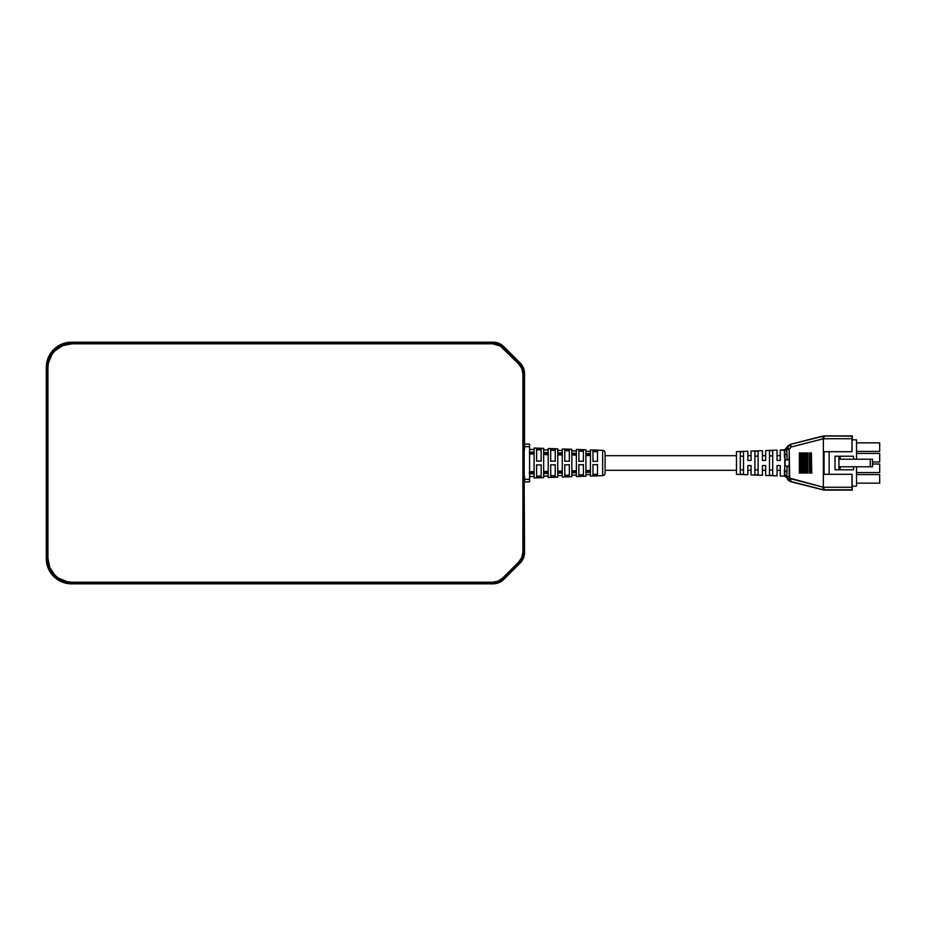 <?xml version="1.0" encoding="UTF-8"?>
<svg xmlns="http://www.w3.org/2000/svg" width="926" height="926" viewBox="0 0 926 926"><rect width="100%" height="100%" fill="white"/><g stroke="black" fill="none" stroke-linecap="round" stroke-linejoin="round"><path stroke-width="1.39" d="M571.84 453.659L571.84 449.295L571.84 453.184L576.366 453.3L576.366 449.446L585.926 449.77L585.926 453.543L590.464 453.659L590.464 449.92L602.652 450.325A2.512 2.512 0 0 1 605.083 452.837L605.083 473.163L605.083 452.837A2.512 2.512 0 0 0 602.652 450.325L602.652 475.675A2.512 2.512 0 0 0 605.083 473.163A2.512 2.512 0 0 1 602.652 475.675L602.652 450.325L590.464 449.92L590.464 453.659L585.926 453.543L585.926 449.77L576.366 449.446L576.366 453.3L571.84 453.184L571.84 449.295L562.279 448.983L562.279 452.941L557.753 452.826L557.753 448.832L548.192 448.52L548.192 452.582L543.666 452.467L543.666 448.369L534.128 448.045L534.105 451.888M590.464 476.08L602.652 475.675L590.464 476.08L590.464 472.341L590.464 476.08M585.926 472.457L590.464 472.341L585.926 472.457L585.926 476.23L585.926 472.457M548.192 475.154L548.192 473.417L543.666 473.533L543.666 477.631L534.128 477.955L534.105 474.112L534.105 477.955L543.666 477.631L543.666 473.533L548.192 473.417L548.192 477.48L557.753 477.168L557.753 473.174L562.279 473.059L562.279 477.017L571.84 476.705L571.84 472.816L576.366 472.7L576.366 476.554L585.926 476.23L585.926 474.054M529.579 473.892L534.105 473.776M534.105 473.36L529.579 473.452L529.579 472.075L534.094 471.982L529.579 471.739L534.082 471.635M534.105 452.999L534.105 473.001M529.579 454.099L529.579 452.548L534.105 452.64M534.128 452.224L529.579 452.108M585.926 472.26L585.926 470.871L590.464 470.778L585.926 470.871L590.464 470.443L585.926 470.535L585.926 463L585.926 472.26L590.464 472.167L590.464 453.833L590.464 472.167L585.926 472.26L585.926 453.74L590.464 453.833L585.926 453.74L585.926 455.129L590.464 455.222L585.926 455.129L585.926 453.74L585.926 463L585.926 455.129L590.464 455.557L585.926 455.465M571.84 472.561L571.84 471.172L576.366 471.079L571.84 471.172L576.366 470.744L571.84 470.836L571.84 463L571.84 472.561L576.366 472.457L576.366 453.543L576.366 472.457L571.84 472.561L571.84 453.439L576.366 453.543L571.84 453.439L571.84 463L571.84 454.828L576.366 455.256M562.279 453.242L562.279 472.758L557.753 472.862L557.753 453.138L562.279 453.242L557.753 453.138L557.753 463L557.753 454.527L562.279 454.62L557.753 454.863L562.279 454.955L562.279 463L562.279 453.242M548.192 452.941L548.192 473.059L543.666 473.163L543.666 452.837L548.192 452.941L543.666 452.837L543.666 463L543.666 454.226L548.192 454.319L543.666 454.562L548.192 454.666L548.192 463L548.192 452.941M541.154 461.079L536.617 461.055L536.617 448.253L541.154 448.404L541.154 461.079L541.154 448.404L541.154 449.909L536.617 449.758L536.617 448.253L541.154 448.404L536.617 448.253L536.617 461.055L541.154 461.079M536.617 464.748L536.617 477.747L541.154 477.596L536.617 477.747L536.617 464.945L541.154 464.921L541.154 477.596L541.154 464.921L536.617 464.945L536.617 477.747L541.154 477.596L541.154 476.091L536.617 476.242L541.154 476.091L541.154 464.725M555.241 461.136L550.704 461.125L550.704 448.716L555.241 448.867L555.241 461.136L555.241 448.867L550.704 448.716L550.704 461.125L555.241 461.136M555.241 477.133L550.704 477.284L550.704 464.875L555.241 464.864L555.241 477.133L555.241 464.864L550.704 464.875L550.704 477.284L555.241 477.133M569.328 461.206L564.791 461.183L564.791 449.179L569.328 449.33L569.328 461.206L569.328 449.33L564.791 449.179L564.791 461.183L569.328 461.206M569.328 476.67L564.791 476.821L564.791 464.817L569.328 464.794L569.328 476.67L569.328 464.794L564.791 464.817L564.791 476.821L569.328 476.67M583.415 449.793L578.889 449.654L578.889 461.241L583.415 461.264L578.889 461.241L578.889 449.654L583.415 449.793L583.415 461.264L583.415 449.793L583.415 451.298L578.889 451.147L583.415 451.298L583.415 461.461M583.415 476.207L578.889 476.346L578.889 464.759L583.415 464.736L583.415 476.207L583.415 464.736L578.889 464.759L578.889 476.346L583.415 476.207L583.415 474.702L578.889 474.853L583.415 474.702L583.415 464.539M597.502 461.322L592.976 461.298L592.976 450.117L597.502 450.256L597.502 461.322L597.502 450.256L597.502 451.761L592.976 451.61L592.976 450.117L592.976 461.298L597.502 461.322M597.502 475.744L592.976 475.883L592.976 464.702L597.502 464.678L597.502 475.744L597.502 464.678L592.976 464.702L592.976 475.883L597.502 475.744L597.502 474.239L592.976 474.39L597.502 474.239L597.502 464.482M590.464 474.575L585.926 474.725L590.464 474.575M576.366 475.038L571.84 475.188L576.366 475.038M562.279 475.501L557.753 475.651L562.279 475.501L562.279 474.749L562.279 477.017L562.279 473.059L557.753 473.174L557.753 477.168L557.753 474.876M548.192 475.976L543.666 476.126L548.192 475.976L548.192 472.943M534.105 476.439L529.579 476.589L534.105 476.439M736.471 455.696L605.083 455.696L736.471 455.696M605.083 470.304L736.471 470.304L605.083 470.304M747.838 455.696L751.067 455.696L747.838 455.696M780.259 455.696L777.041 455.696L780.259 455.696M765.663 455.696L762.445 455.696L765.663 455.696M762.445 470.304L765.663 470.304L762.445 470.304M777.041 470.304L780.259 470.304L777.041 470.304M791.07 478.985L790.607 481.451L786.811 476.554L790.607 481.451L822.728 489.657L823.191 487.203L789.716 478.082L789.172 449.446L786.811 449.446L787.146 459.539L789.172 459.539L789.172 449.446L791.07 447.015L790.607 444.549L786.973 448.172L789.253 448.809L786.973 448.172L786.811 449.446L789.172 449.446L791.07 447.015L823.677 438.739L823.353 436.215L823.353 438.762L822.728 436.343L823.353 438.762L823.353 489.785L823.677 487.261L822.89 489.704L823.353 487.238L790.318 478.649L789.172 476.554L786.811 476.554L786.811 472.052L784.403 470.605L784.403 474.482L786.811 476.647L786.961 478.036L786.811 476.554L789.172 476.554L789.172 466.461L787.146 466.461L786.811 476.647L784.403 474.471L784.646 476.161L784.866 458.845L785.086 465.917L789.172 466.461L789.172 459.539L785.086 460.083L784.646 449.839L780.259 450.001L780.259 460.454L777.041 460.454L777.041 450.129L765.663 450.557L765.663 460.454L762.445 460.454L762.445 450.673L751.067 451.101L751.067 460.454L747.838 460.454L747.838 451.217L736.471 451.645L736.471 474.355L747.838 474.783L747.838 465.546L751.067 465.546L751.067 474.899L762.445 475.327L762.445 465.546L765.663 465.546L765.663 475.443L777.041 475.871L777.041 465.546L780.259 465.546L780.259 475.999L784.646 476.161L780.259 475.999L780.259 465.546L777.041 465.546L780.259 465.546L780.259 467.572M784.646 457.652L784.403 455.395L786.811 453.948L786.973 448.172L790.607 444.549L791.07 447.015L823.191 438.797L822.728 436.343L790.607 444.318L788.281 445.637L784.646 449.839L784.403 451.529L784.403 455.395L786.811 453.948L787.146 459.539M740.291 474.205L740.291 463L740.291 469.841L743.509 469.841L740.291 469.841L740.291 474.205L740.291 451.795L743.509 451.668L743.509 474.332L740.291 474.205L743.509 474.332L743.509 451.668L740.291 451.795L740.291 456.159L743.509 456.159L740.291 456.159L740.291 463L740.291 451.795M754.887 474.772L754.887 451.228L758.116 451.101L758.116 474.899L754.887 474.772L758.116 474.899L758.116 451.101L754.887 451.228L754.887 474.772M769.494 475.327L769.494 450.673L772.712 450.545L772.712 475.455L769.494 475.327L772.712 475.455L772.712 450.545L769.494 450.673L769.494 475.327M758.116 469.841L754.887 469.841L758.116 469.841M852.07 486.162L851.978 474.297L852.29 490.085L852.29 486.162L852.29 490.085L851.978 487.273L823.677 487.261L823.353 489.785L823.99 489.819L823.99 487.273L823.353 487.192L823.353 438.808L823.99 438.727L823.99 436.181L823.353 436.215L823.677 438.739L851.978 438.727L851.978 451.703L824.082 451.703L824.082 474.297L852.07 474.297L852.07 486.162L856.538 486.162L856.538 466.773L856.538 486.162L852.07 486.162M772.712 470.119L769.494 470.119L772.712 470.119M772.712 455.881L769.494 455.881L772.712 455.881M807.484 473.093L808.039 452.907L807.044 452.907L807.044 473.093L808.039 452.907L808.039 473.093L807.044 473.093L807.044 452.907L807.484 473.093M809.995 473.093L809.648 452.907L809.648 473.093L810.447 473.093L810.447 452.907L810.447 473.093L809.648 473.093L809.648 452.907L809.995 473.093M800.052 473.093L800.944 473.093L800.944 452.907L800.052 452.907L800.052 473.093L800.944 473.093L800.944 452.907L799.358 452.907L800.052 452.907L800.052 473.093L799.358 473.093L800.052 473.093M799.358 452.907L799.358 473.093L799.358 452.907M802.576 473.093L803.351 473.093L803.351 452.907L802.576 452.907L802.576 473.093L803.351 473.093L803.351 452.907L801.962 452.907L802.576 452.907L802.576 473.093L801.962 473.093L802.576 473.093M801.962 452.907L801.962 473.093L801.962 452.907M804.96 473.093L805.632 473.093L805.632 452.907L804.96 452.907L804.96 473.093L805.632 473.093L805.632 452.907L804.439 452.907L804.96 473.093M804.439 452.907L804.439 473.093L804.439 452.907M811.373 473.093L811.072 452.907L811.373 473.093M811.766 473.093L811.373 452.907L811.766 473.093M829.129 451.703L829.129 474.297L829.129 451.703M765.663 460.454L762.445 460.454L765.663 460.454L765.663 458.428L765.663 460.454M786.811 449.446L786.961 447.964L786.811 449.353L784.403 451.529L786.811 449.353L786.961 447.964L784.542 450.279L780.259 450.001L780.259 460.454L777.041 460.454L780.259 460.454L780.259 458.428M751.067 460.454L747.838 460.454L751.067 460.454L751.067 458.532L751.067 460.454M747.838 466.554L747.838 465.546L751.067 465.546L747.838 465.546L747.838 474.783L736.471 474.355L736.471 451.645L747.838 451.217L747.838 459.446M765.663 465.546L762.445 465.546L765.663 465.546L765.663 467.572L765.663 465.546M754.887 456.159L758.116 456.159L754.887 456.159M765.663 454.816L765.663 455.453M777.041 455.453L777.041 454.573M751.067 455.117L751.067 455.696M751.067 470.883L751.067 465.546L751.067 470.304L747.838 470.304M751.067 472.272L751.067 474.899L751.067 472.272M762.445 475.327L762.445 471.114L762.445 475.327L751.067 474.899M765.663 471.184L765.663 470.547M777.041 475.871L777.041 471.427L777.041 475.871L765.663 475.443M777.041 470.547L777.041 471.427M784.866 467.155L784.403 470.605L786.811 472.052L787.146 466.461M786.811 476.554L786.961 478.036L784.646 476.161M788.281 480.363L790.607 481.682L788.281 480.363L786.961 478.036L788.281 480.363M786.961 447.964L788.281 445.637L790.607 444.318L822.693 436.077L852.29 435.915L852.29 439.838L852.29 435.915L851.978 438.727L852.024 436.181L823.955 435.915L790.607 444.318L823.353 436.215L823.99 436.181L823.99 438.727L851.978 438.727L852.07 451.703L824.082 451.703L824.082 474.297L851.978 474.297L851.978 487.273L823.99 487.273L823.99 489.819L852.024 489.819L823.353 489.785L790.607 481.451M765.663 450.557L777.041 450.129M751.067 451.101L762.445 450.673M790.607 481.682L823.955 490.085L790.607 481.682M852.07 451.703L852.07 439.838L856.538 439.838L856.538 459.227L856.538 439.838L852.07 439.838L852.07 451.703M823.955 490.085L852.29 490.085L823.955 490.085M852.29 435.915L823.955 435.915L852.29 435.915M785.179 460.789L785.271 461.889M872.523 466.773L872.523 459.227L870.266 459.227L870.266 466.773L872.523 466.773L872.523 459.227L838.921 459.227L870.266 459.227L870.266 466.773L872.523 466.773M838.921 456.205L838.921 469.795L838.921 456.205L835.02 456.205L835.02 469.795L840.183 469.795L840.183 466.773L840.183 469.795L853.517 469.795L853.517 466.773L853.517 469.795L835.02 469.795L835.02 456.205L838.921 456.205M838.921 466.773L870.266 466.773L838.921 466.773M879.7 442.86L879.7 451.425L879.7 442.86L856.538 442.86L879.7 442.86M879.7 474.575L879.7 483.14L879.7 474.575L856.538 474.575L879.7 474.575M879.7 453.439L879.7 461.993L879.7 453.439L856.538 453.439L879.7 453.439M879.7 464.007L879.7 472.561L879.7 464.007L872.523 464.007L879.7 464.007M840.183 459.227L840.183 456.205L840.183 459.227M853.517 459.227L853.517 456.205L840.183 456.205L853.517 456.205L853.517 459.227M856.538 451.425L879.7 451.425L856.538 451.425M856.538 483.14L879.7 483.14L856.538 483.14M872.523 461.993L879.7 461.993L872.523 461.993M856.538 472.561L879.7 472.561L856.538 472.561M529.325 452.629L534.117 452.733L529.325 452.629M534.117 473.267L529.325 473.371L534.117 473.267M534.094 472.11L529.325 472.214L534.07 471.67M529.579 444.121L524.544 444.121L529.579 444.121L529.579 446.645L529.579 444.121M524.544 446.645L529.579 446.645L529.579 479.355L524.544 479.355L529.579 479.355L529.579 481.879L529.579 446.645L524.544 446.645M524.544 449.781L524.255 370.666L523.398 367.83L520.123 362.923L503.79 346.602L498.894 343.326L496.058 342.47L71.476 342.18L61.834 344.102L53.673 349.553L48.221 357.714L46.3 367.356L46.3 558.644L46.786 563.564L50.536 572.627L53.673 576.447L61.834 581.898L71.476 583.82L496.058 583.53L498.894 582.674L503.79 579.398L520.123 563.077L523.398 558.17L524.255 555.334L524.162 481.254L524.544 552.394A15.105 15.105 0 0 1 520.123 563.077L503.79 579.398A15.105 15.105 0 0 1 493.118 583.82L71.476 583.82A25.176 25.176 0 0 1 46.3 558.644L46.3 367.356A25.176 25.176 0 0 1 71.476 342.18L493.118 342.18A15.105 15.105 0 0 1 503.79 346.602L520.123 362.923A15.105 15.105 0 0 1 524.544 373.606L524.544 449.781M524.544 481.879L529.579 481.879L524.544 481.879M534.094 454.018L529.591 453.925M571.84 451.541L571.84 453.254M562.279 471.045L557.753 471.137L562.279 471.045L562.279 472.758L562.279 463L562.279 471.045M557.753 472.862L557.753 471.473L562.279 471.38L557.753 471.473L557.753 463L557.753 472.862L562.279 472.758M548.192 471.334L543.666 471.438L548.192 471.334L548.192 473.059L548.192 463L548.192 471.334M543.666 471.774L548.192 471.681L543.666 471.774M550.704 461.322L550.704 450.221L555.241 450.372L550.704 450.221L550.704 448.716M550.704 477.284L550.704 475.779L555.241 475.628L550.704 475.779L550.704 464.678M569.328 450.835L564.791 450.684L569.328 450.835M564.791 475.316L569.328 475.165L564.791 475.316M590.464 452.976L590.464 454.134M585.926 453.659L585.926 452.606M576.366 452.571L576.366 453.775M557.753 451.124L557.753 448.832L557.753 452.826L562.279 452.941L562.279 450.013M557.753 452.941L557.753 450.349L562.279 450.499L562.279 453.416M534.128 448.045L543.666 448.369L543.666 452.467L548.192 452.582L548.192 449.573M543.666 452.941L543.666 451.633M543.666 476.126L543.666 473.059M543.666 477.365L543.666 475.281M548.192 476.427L548.192 477.48L548.192 476.427M557.753 475.651L557.753 472.7M562.279 472.584L562.279 474.749M571.84 475.188L571.84 472.341M585.926 476.23L576.366 476.554L576.366 472.7L571.84 472.816L571.84 476.705L571.84 474.471M576.366 472.225L576.366 473.429M585.926 474.725L585.926 472.387M590.464 471.866L590.464 473.024M571.84 453.439L571.84 454.828L576.366 454.921M557.753 453.138L557.753 454.527L562.279 454.62M543.666 452.837L543.666 454.226L548.192 454.319M543.666 467.491L543.666 473.163L548.192 473.059M536.617 461.252L536.617 449.758L541.154 449.909L541.154 461.275M536.617 448.253L541.154 448.404M555.241 459.296L555.241 461.333M555.241 464.667L555.241 466.704M569.328 459.435L569.328 461.403M564.791 461.38L564.791 459.389M569.328 464.597L569.328 466.565M564.791 466.611L564.791 464.62M578.889 461.437L578.889 459.527M578.889 466.472L578.889 464.563M592.976 461.495L592.976 451.61L597.502 451.761L597.502 461.518M592.976 450.117L597.502 450.256M592.976 475.883L592.976 464.505M557.753 477.168L548.192 477.48M571.84 476.705L562.279 477.017M562.279 448.983L571.84 449.295M548.192 448.52L557.753 448.832M536.617 477.747L541.154 477.596M492.782 342.562L492.782 343.812A13.844 13.844 0 0 1 502.575 347.875L503.466 346.984A15.105 15.105 0 0 0 492.782 342.562L71.846 342.562L62.216 344.472L57.863 346.799L50.918 353.744L47.157 362.818L46.682 367.726L46.682 558.274L48.592 567.904L54.055 576.065L62.216 581.528L71.846 583.438L492.782 583.438L498.558 582.292L503.466 579.016A15.105 15.105 0 0 1 492.782 583.438L492.782 582.188L498.084 581.134L502.575 578.125L518.849 561.851L521.813 557.44L522.901 552.058A10.95 10.95 0 0 0 522.901 551.78L522.901 374.22A10.95 10.95 0 0 0 522.901 373.942L521.813 368.56L518.849 364.15L500.468 346.15L492.782 343.812L71.846 343.812L62.702 345.641L54.935 350.815L51.972 354.45L48.395 363.061L47.932 367.726L47.932 558.274L49.761 567.418L54.935 575.185L58.558 578.148L67.181 581.725L71.846 582.188L492.782 582.188L71.846 582.188A23.914 23.914 0 0 1 47.932 558.274L47.932 367.726A23.914 23.914 0 0 1 71.846 343.812L71.846 342.562A25.176 25.176 0 0 0 46.682 367.726A25.176 25.176 0 0 1 71.846 342.562L71.846 343.812L492.782 343.812L492.782 342.562A15.105 15.105 0 0 1 503.466 346.984L498.558 343.708L492.782 342.562L71.846 342.562M503.466 346.984L502.575 347.875L518.849 364.15A13.844 13.844 0 0 1 522.901 373.768L524.162 373.757L523.838 370.851L519.741 363.258A15.105 15.105 0 0 1 524.162 373.757L524.162 373.919A12.212 12.212 0 0 1 524.162 374.22A12.212 12.212 0 0 0 524.162 373.919L524.162 373.757A15.105 15.105 0 0 0 519.741 363.258L503.466 346.984L519.741 363.258L518.849 364.15L519.741 363.258M519.741 562.742L523.838 555.149L524.162 552.081L522.901 552.232A13.844 13.844 0 0 1 518.849 561.851L502.575 578.125A13.844 13.844 0 0 1 492.782 582.188L492.782 583.438A15.105 15.105 0 0 0 503.466 579.016L519.741 562.742L518.849 561.851L519.741 562.742A15.105 15.105 0 0 0 524.162 552.243A15.105 15.105 0 0 1 519.741 562.742L503.466 579.016L502.575 578.125L503.466 579.016M524.162 551.78A12.212 12.212 0 0 1 524.162 552.081A12.212 12.212 0 0 0 524.162 551.78L524.162 374.22L522.901 374.22L524.162 374.22L524.162 551.78L522.901 551.78L524.162 551.78M71.846 583.438A25.176 25.176 0 0 1 46.682 558.274L47.932 558.274L46.682 558.274A25.176 25.176 0 0 0 71.846 583.438L71.846 582.188L71.846 583.438L492.782 583.438M46.682 367.726L47.932 367.726L46.682 367.726L46.682 558.274M524.162 373.757L522.901 373.942A10.95 10.95 0 0 1 522.901 374.22L522.901 551.78A10.95 10.95 0 0 1 522.901 552.058L524.162 552.243M524.544 476.219L524.544 481.254L524.544 476.219M529.579 449.411L534.105 449.561M585.926 451.275L590.464 451.425M576.366 450.962L571.84 450.812M548.192 450.024L543.666 449.874"/></g></svg>
